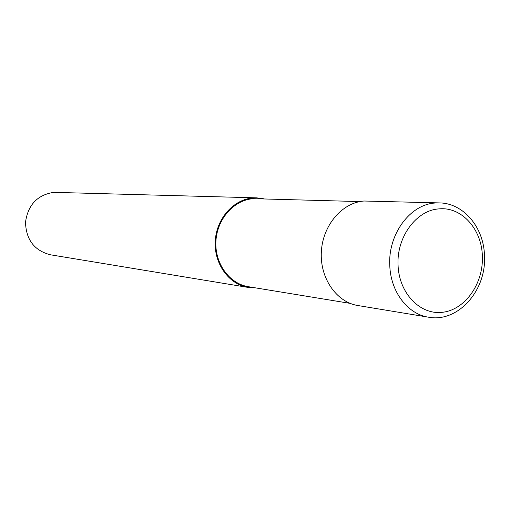 <?xml version="1.0" encoding="UTF-8"?>
<svg xmlns="http://www.w3.org/2000/svg" width="510" height="510" viewBox="0 0 510 510"><rect width="100%" height="100%" fill="white"/><g stroke="black" fill="none" stroke-linecap="round" stroke-linejoin="round"><path stroke-width="0.76" d="M439.41 202.91L364.07 201.023C342.286 202.47 322.785 225.171 321.357 251.583C319.693 277.982 336.415 302.194 357.867 305.528L428.445 317.182C407.668 314.173 390.507 291.65 389.774 265.334C387.982 234.084 410.25 204.223 435.342 203.012L439.41 202.91C463.666 203.146 483.964 227.607 484.5 255.886M359.881 201.577L253.266 198.67C234.077 199.888 217.075 218.943 215.921 241.122C214.576 263.294 229.328 283.732 248.249 286.677L350.115 303.373M263.868 198.804L256.67 197.848L53.76 192.346C37.383 194.903 27.967 204.873 25.5 222.252C26.08 239.77 34.361 250.608 50.356 254.77L248.077 287.41L255.325 287.831M256.67 197.848L253.234 197.925C233.727 199.149 216.431 218.509 215.245 241.064C213.862 263.606 228.85 284.401 248.077 287.41M253.234 197.925L253.266 198.67M439.104 208.89C416.472 210.05 396.461 237.016 398.061 265.194C398.998 293.46 420.418 315.384 442.852 312.248C465.311 309.519 483.442 283.471 482.377 256.409C481.924 229.328 461.728 206.556 439.104 208.89M484.5 255.975C486.489 290.694 457.84 322.9 428.445 317.182"/></g></svg>
